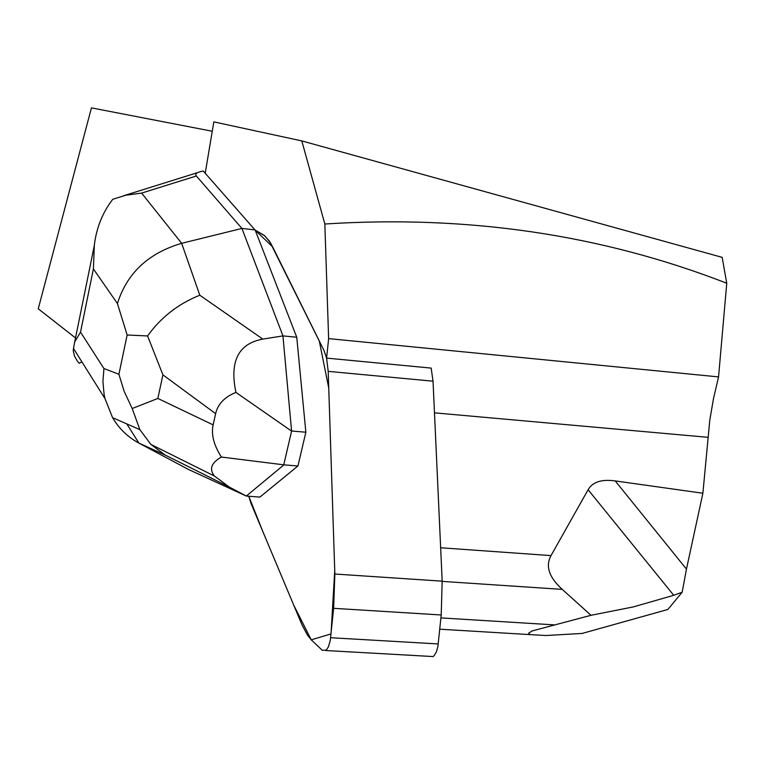 <?xml version="1.0" encoding="UTF-8"?>
<svg xmlns="http://www.w3.org/2000/svg" width="765" height="765" viewBox="0 0 765 765"><rect width="100%" height="100%" fill="white"/><g stroke="black" fill="none" stroke-linecap="round" stroke-linejoin="round"><path stroke-width="1.15" d="M615.223 480.917L686.463 569.122L682.16 592.225L667.845 609.485L582.117 633.449L545.894 635.514L529.915 634.606L528.663 633.114L532.306 630.886L591.01 615.299L562.265 589.385C549.021 577.317 545.263 566.062 551.01 555.61L588.103 489.724C592.559 481.969 601.596 479.033 615.223 480.917L702.882 493.234L709.777 420.262L713.496 398.603L718.555 376.906L328.625 338.608L326.598 358.106L431.164 368.099L433.028 381.19L442.18 581.171L441.204 614.984L437.905 646.425L436.385 651.914L434.138 655.682L433.114 656.561L429.375 656.351M326.598 358.106L324.006 350.485L270.705 243.174L264.872 235.878L255.175 230.112L272.627 246.885L319.282 340.951L328.749 388.084L334.735 570.547L331.025 633.927L311.25 639.827L293.789 605.278L262.997 531.943L248.778 496.236L250.805 502.911L301.917 624.651L307.444 635.084L311.365 639.951L322.237 650.26L326.253 650.135L328.462 646.731L330.298 640.229L333.636 608.318L334.85 574.027L328.195 371.36L326.579 358.02L324.006 350.485L269.49 241.185L264.174 235.333L255.175 230.112L203.261 171.025L201.941 171.284C196.576 172.441 194.712 174.009 196.356 175.988L141.621 193.096L181.659 243.318C148.343 253.129 126.933 273.21 117.428 303.552L93.397 268.926L94.334 245.001C96.514 227.597 102.663 212.354 112.79 199.263L125.862 195.209L141.621 193.096M718.555 376.906L726.75 283.232L722.16 257.356L301.802 140.913L213.837 121.884L205.211 173.234M686.463 569.122L702.882 493.234M212.268 131.245L91.437 107.875L38.25 308.792L75.515 337.958M328.625 338.608L324.838 224.011L301.802 140.913M726.75 283.232C601.606 234.587 467.635 214.85 324.838 224.011M682.16 592.225L673.745 595.304L588.103 489.724M591.01 615.299L633.21 606.932L673.745 595.304M81.884 361.845L79.244 363.337L77.485 361.319L74.444 356.06L73.239 350.561L74.559 342.223L80.516 332.125L103.935 368.529L102.921 381.611L104.107 394.472L104.987 398.651L112.57 417.652C119.053 428.658 127.841 437.14 138.924 443.107L188.678 469.557L246.311 496.045L283.949 464.852L221.41 457.049C211.293 462.739 208.969 469.069 214.449 476.05L229.328 487.076L246.311 496.045L259.909 497.087L297.939 465.981L305.857 432.215L296.753 337.241L255.175 230.112M296.753 337.241L282.945 335.892L241.912 228.439L196.356 175.988M255.099 229.911L241.912 228.439L181.659 243.318L199.808 295.223C178.302 303.781 160.899 317.37 147.588 335.959L162.916 374.86L157.848 398.441L132.202 408.52L139.861 429.643L150.896 444.427L165.058 455.003L138.924 443.107L126.77 423.896M291.589 431.106L282.945 335.892L262.825 339.105C238.393 343.552 229.423 361.319 235.926 392.407L291.589 431.106L283.777 464.728M305.857 432.215L291.819 431.02M297.939 465.981L283.949 464.852M221.41 457.049C213.817 445.192 211.054 434.472 213.129 424.881L215.625 413.674C217.805 404.092 224.575 397.006 235.926 392.407M132.202 408.52L124.169 391.345L118.91 374.286L127.143 335.003L147.588 335.959M330.633 637.714L438.249 643.948M441.204 614.984L333.636 608.318M433.028 381.19L328.195 371.36M334.85 574.027L442.18 581.171M440.908 617.9L554.176 624.871M442.189 581.39L562.265 589.385M440.65 547.759L551.01 555.61M434.472 412.842L707.826 437.303M127.143 335.003L117.428 303.552M93.397 268.926L80.516 332.125M103.935 368.529L118.91 374.286M229.328 487.076L165.058 455.003M199.808 295.223L262.825 339.105M215.625 413.674L162.916 374.86M157.848 398.441L213.129 424.881M433.114 656.561L325.775 650.527M439.751 629.193L529.915 634.606M74.645 342.242L94.411 245.01M197.58 172.641L123.681 195.725M104.987 398.651L73.364 348.276M139.67 429.557L112.57 417.652M151.202 444.58L214.449 476.05"/></g></svg>
